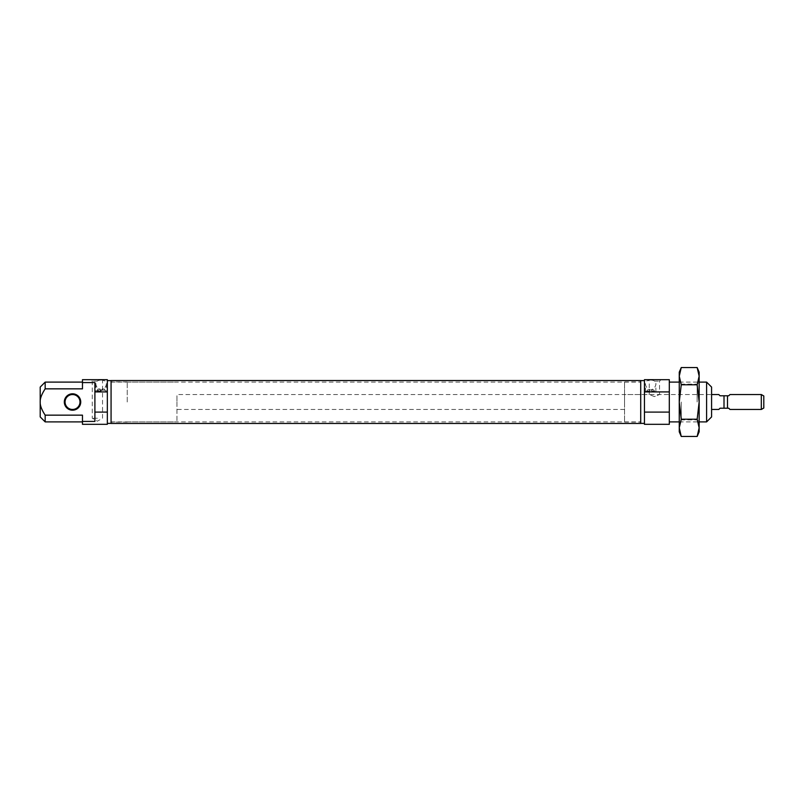 <?xml version="1.0" encoding="UTF-8"?>
<svg xmlns="http://www.w3.org/2000/svg" width="804" height="804" viewBox="0 0 804 804"><rect width="100%" height="100%" fill="white"/><g stroke="black" fill="none" stroke-linecap="round" stroke-linejoin="round"><path stroke-width="0.6" stroke-dasharray="4.02 3.01" d="M654.386 396.593L649.25 394.543L654.386 396.593L659.531 394.543L654.386 396.593M654.386 381.136L659.531 381.136L654.386 381.136M624.547 394.543L624.547 422.08L624.547 381.92L624.547 402L624.547 394.543L649.25 394.543L649.25 381.136L647.803 379.679L660.978 379.679L659.531 381.136L659.531 394.543L711.58 394.543L711.58 402L711.58 394.543L176.96 394.543L176.96 402L176.96 394.543M644.446 391.91L644.446 412.09L669.31 412.09L669.31 391.91L644.446 391.91L644.446 379.679L669.31 379.679L669.31 391.91M669.31 412.09L669.31 424.321L644.446 424.321L644.446 412.09M669.31 402L669.31 382.111L669.31 402M706.605 382.111L706.605 421.889M644.446 402L644.446 423.386L644.446 402M640.718 380.533L640.718 423.467M711.58 387.076L711.58 416.924M651.652 391.086L651.652 389.839L651.652 391.086L654.989 391.086L651.652 391.086M651.652 389.839L653.742 389.839L651.652 389.839M649.662 389.839L649.662 391.086L649.662 389.839L647.572 389.839L649.662 389.839M649.662 391.086L646.336 391.086L649.662 391.086M650.657 391.95L655.883 391.95L650.657 391.95M650.657 391.578L649.662 391.578L650.657 391.578M650.657 380.091C647.22 380.212 645.481 381.387 645.441 383.598C645.481 386.563 647.22 388.714 650.657 390.061C654.104 388.714 655.843 386.563 655.883 383.598C655.833 381.387 654.094 380.212 650.657 380.091M111.073 380.533L111.073 423.467M111.073 402L111.073 380.614L111.073 402M101.123 380.091C104.56 380.212 106.299 381.387 106.339 383.598C106.309 386.563 104.56 388.714 101.123 390.061C97.676 388.714 95.937 386.563 95.897 383.598C95.947 381.387 97.686 380.212 101.123 380.091M101.123 391.086L95.897 391.086L101.123 391.086M101.123 390.463L102.118 390.211L100.128 390.463L100.128 388.975L100.128 390.211L96.792 390.211L101.123 390.463M102.118 390.211L105.445 390.211L102.118 390.211L102.118 388.975L104.208 388.975L102.118 388.975L102.118 390.211M100.128 388.975L98.038 388.975L100.128 388.975M40.2 416.924L40.2 402C39.999 405.397 41.657 409.789 45.175 415.155L82.47 415.155L82.47 421.889L82.47 415.155L82.47 421.427L94.902 421.427L94.902 382.573L94.902 421.427L94.902 382.573L82.47 382.573L82.47 388.845L82.47 382.111L82.47 388.845L45.175 388.845C41.657 394.211 39.999 398.603 40.2 402L40.2 387.076M45.175 388.845L45.175 382.111M65.064 402A7.457 7.457 0 0 1 72.521 394.543A7.457 7.457 0 0 1 79.988 402A7.457 7.457 0 0 1 72.521 409.457A7.457 7.457 0 0 1 65.064 402M80.732 402A8.201 8.201 0 0 1 72.521 410.201A8.201 8.201 0 0 1 64.32 402A8.201 8.201 0 0 1 72.521 393.799A8.201 8.201 0 0 1 80.732 402M82.47 382.573L82.47 379.679L107.334 379.679L107.334 412.09L94.902 412.09M94.902 391.91L107.334 391.91M107.334 412.09L107.334 424.321L82.47 424.321L82.47 421.427M107.334 402L107.334 423.386L107.334 402M127.233 402L127.233 381.92L127.233 402M97.395 379.679L90.802 379.679L97.395 379.679M97.395 381.136L92.249 381.136L97.395 381.136M97.395 418.221L92.249 418.221L97.395 418.221M45.175 421.889L45.175 415.155M763.8 395.98L763.8 408.02M761.318 394.543L761.318 409.457M729.982 394.543L728.736 395.779L720.032 395.779L718.796 394.543M724.012 395.779L724.012 408.221L724.012 402L724.012 408.221L727.499 408.221L727.499 395.779L727.499 408.221L728.736 408.221L729.982 409.457M176.96 402L176.96 421.889L176.96 402M718.796 409.457L720.032 408.221L724.012 408.221M727.499 395.779L727.499 408.221M699.148 431.838L699.148 427.839L697.158 419.226L699.148 402L697.158 384.774L681.249 384.774L679.259 402L681.249 419.226L679.259 427.839L681.249 436.451M697.158 419.226L681.249 419.226M697.158 436.451L698.616 432.19M697.158 384.774L699.148 376.161L698.847 372.925M681.249 367.549L679.259 376.161L681.249 384.774M697.128 402L697.128 384.131L697.128 402M699.148 427.839L699.148 372.162M681.279 402L681.279 419.869L681.279 402M679.259 431.838L679.259 372.162M679.259 402L679.259 421.889L679.259 402M679.259 382.111L699.148 382.111L697.128 384.131L681.279 384.131L679.259 382.111M624.547 381.92L640.718 381.92M653.742 389.839L654.989 391.95M647.572 389.839L646.336 391.95M645.441 391.95L645.441 383.598M679.259 421.889L699.148 421.889L697.128 419.869L681.279 419.869L679.259 421.889M624.547 422.08L640.718 422.08M655.883 391.95L655.883 383.598M624.547 409.457L176.96 409.457M111.073 382.111L640.718 382.111M111.073 421.889L640.718 421.889M106.339 383.598L106.339 391.086M104.208 388.975L105.445 391.086M98.038 388.975L96.792 391.086M127.233 381.92L111.073 381.92M103.977 379.679L102.53 381.136L102.53 418.221L97.395 421.195L92.249 418.221L92.249 381.136L90.802 379.679M95.897 383.598L95.897 391.086M127.233 422.08L111.073 422.08M127.233 382.111L176.96 382.111M127.233 421.889L176.96 421.889"/><path stroke-width="1.21" d="M660.978 379.679L647.803 379.679M669.31 391.91L669.31 379.679L644.446 379.679L644.446 391.91L669.31 391.91L669.31 412.09L644.446 412.09L644.446 391.91M644.446 412.09L644.446 424.321L669.31 424.321L669.31 412.09M706.605 382.111L711.58 387.076L711.58 416.924L706.605 421.889L706.605 382.111L699.148 382.111M640.718 423.467L640.718 380.533L111.073 380.533L111.073 423.467L640.718 423.467M82.47 382.111L45.175 382.111L40.2 387.076L40.2 402C39.999 398.603 41.657 394.211 45.175 388.845L82.47 388.845L82.47 382.573L94.902 382.573L94.902 391.91L107.334 391.91L107.334 379.679L82.47 379.679L82.47 382.573M45.175 382.111L45.175 388.845M64.32 402A8.201 8.201 0 0 1 72.521 393.799A8.201 8.201 0 0 1 80.732 402A8.201 8.201 0 0 1 72.521 410.201A8.201 8.201 0 0 1 64.32 402M45.175 415.155C41.657 409.789 39.999 405.397 40.2 402L40.2 416.924L45.175 421.889L45.175 415.155L82.47 415.155L82.47 424.321L107.334 424.321L107.334 391.91M107.334 412.09L94.902 412.09L94.902 421.427L82.47 421.427M79.988 402A7.457 7.457 0 0 1 72.521 409.457A7.457 7.457 0 0 1 65.064 402A7.457 7.457 0 0 1 72.521 394.543A7.457 7.457 0 0 1 79.988 402M94.902 412.09L94.902 391.91M763.8 408.02L763.8 395.98L761.318 394.543L761.318 409.457L763.8 408.02M761.318 409.457L729.982 409.457L728.736 408.221L724.012 408.221L724.012 395.779L728.736 395.779L729.982 394.543L761.318 394.543M711.58 394.543L718.796 394.543L720.032 395.779L724.012 395.779M727.499 408.221L727.499 395.779M724.012 408.221L720.032 408.221L718.796 409.457L711.58 409.457M698.616 432.19L699.148 427.839L699.148 431.838L697.158 436.451L681.249 436.451L679.259 427.839L679.259 431.838L681.249 436.451M698.847 372.925L697.158 367.549L681.249 367.549L679.259 376.161L679.259 427.839L681.249 419.226L679.259 402L681.249 384.774L679.259 376.161L679.259 372.162L681.249 367.549M699.148 427.839L697.158 419.226L699.148 402L697.158 384.774L699.148 376.161L697.158 367.549L699.148 372.162L699.148 427.839L697.158 436.451M697.158 419.226L681.249 419.226M697.158 384.774L681.249 384.774M669.31 382.111L679.259 382.111M640.718 380.614L644.446 380.614M669.31 421.889L679.259 421.889M699.148 421.889L706.605 421.889M640.718 423.386L644.446 423.386M111.073 380.614L107.334 380.614M82.47 421.889L45.175 421.889M111.073 423.386L107.334 423.386"/></g></svg>
